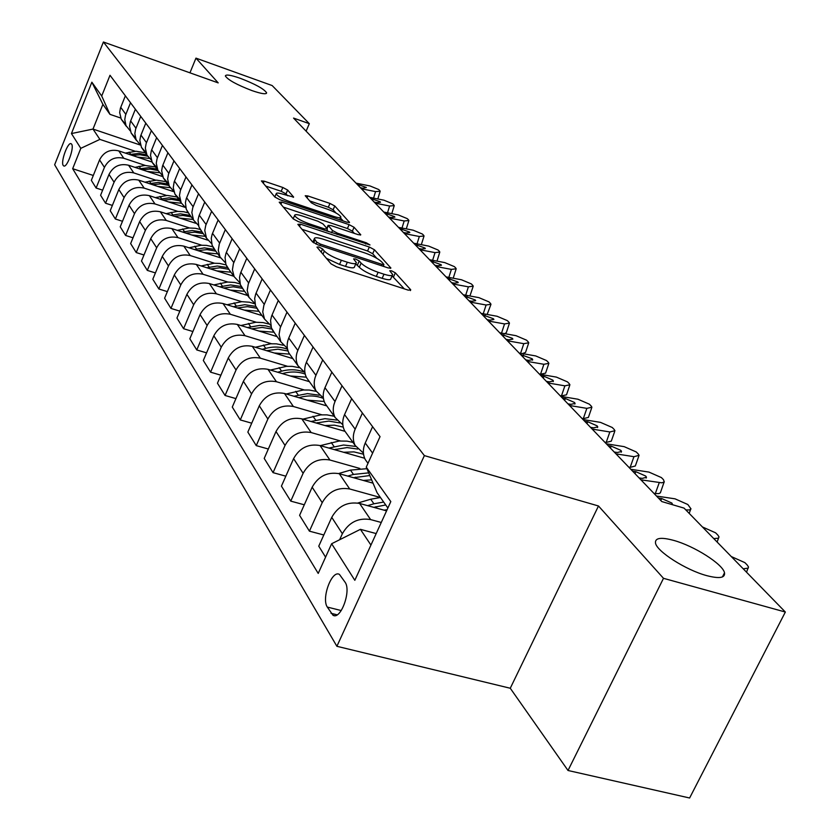 <?xml version="1.0" encoding="UTF-8"?>
<svg xmlns="http://www.w3.org/2000/svg" width="840" height="840" viewBox="0 0 840 840"><rect width="100%" height="100%" fill="white"/><g stroke="black" fill="none" stroke-linecap="round" stroke-linejoin="round"><path stroke-width="1.26" d="M318.854 246.96L316.974 247.118L331.076 263.886L336.483 266.816L408.282 290.157L410.729 289.8L395.336 272.832L391.65 270.848L389.77 270.774L392.679 274.544C392.627 276.098 389.718 275.982 383.985 274.207L378.116 272.286C370.219 269.483 364.56 266.427 361.116 263.13L359.237 260.988L355.541 258.993L353.598 258.909L356.349 262.595C356.255 264.18 353.252 264.054 347.34 262.227L341.376 260.274C333.365 257.428 327.695 254.373 324.356 251.087L322.55 248.955L318.854 246.96M251.8 90.542C261.345 93.817 266.28 94.573 266.616 92.809C264.022 88.924 255.266 84.095 240.345 78.33C230.78 75.012 225.782 74.235 225.362 75.989C227.892 79.863 236.702 84.714 251.8 90.542M706.766 575.642C719.355 578.897 725.277 577.952 724.51 572.807C722.967 564.197 694.155 545.948 673.701 540.393C661.017 536.991 654.948 537.863 655.484 543.008C656.575 551.324 685.933 570.129 706.766 575.642M63.2 165.438L63.735 165.953C67.001 168.073 74.424 147.693 71.652 144.197L71.127 143.714C67.861 141.666 60.501 161.826 63.2 165.438M287.637 190.04L282.818 187.478L264.18 181.167L261.408 180.925L274.869 197.043L279.815 199.678L346.909 222.201L349.524 222.39L334.761 205.978L329.952 203.427L307.87 195.951L305.225 195.731L311.346 202.808L316.218 205.391L327.306 209.129C334.908 211.974 339.444 214.599 340.893 216.983C340.798 218.106 338.457 217.938 333.848 216.458L289.769 201.653C282.082 198.786 277.557 196.172 276.171 193.809C276.318 192.665 278.786 192.853 283.563 194.387L293.632 197.085L287.637 190.04L285.999 193.872L281.19 191.299L265.639 186.049M218.201 82.887L195.962 58.139L272.171 85.564L309.309 123.669L293.548 118.083L661.784 501.554L684.065 508.116L785.348 612.034L663.495 578.319L598.479 505.985L424.379 455.606L103.404 42L218.201 82.887M300.5 224.185L297.843 224.353L312.68 242.015L317.94 244.85L388.217 267.939L390.894 268.055L374.43 249.753L369.327 247.023L300.5 224.185L299.544 226.391M293.255 218.904L279.216 202.209L281.841 202.094L349.115 224.648L354.07 227.283L360.78 234.811L358.144 234.644L330.824 225.53L328.104 225.351L332.535 230.528L337.606 233.237L366.272 242.771L369.978 244.934L298.347 221.634L293.255 218.904M345.135 582.299L339.433 574.392C331.832 569.72 321.237 598.29 327.296 607.068L333.007 615.269C340.662 620.172 351.445 590.94 345.135 582.299M424.379 455.606L336.893 646.296L54.652 164.745L103.404 42M387.881 508.022L377.076 492.713L366.261 467.145L380.048 436.643L110.008 75.275L101.714 96.012L109.956 114.345L102.9 104.349L92.998 129.077L99.897 139.398L135.282 151.274M366.261 467.145L390.81 501.596L354.827 580.303L331.632 543.743L360.413 529.337L376.194 533.579M93.303 175.466L72.67 168.703L318.213 573.426L331.632 543.743M72.67 168.703L80.808 148.334L71.442 133.56L91.864 82.194L101.714 96.012M598.479 505.985L510.269 688.254L568.019 770.49L663.495 578.319M568.019 770.49L689.619 798L785.348 612.034M195.962 58.139L189.945 72.828M510.269 688.254L336.893 646.296M306.117 131.166L309.309 123.669M360.413 529.337L370.933 545.076M140.48 145.089L92.998 129.077L71.442 133.56M102.648 190.155L96.107 188.024L91.34 180.348L99.572 159.884C103.73 151.935 110.114 148.932 118.755 150.885L151.988 162.005M96.107 188.024L104.433 167.381C108.633 159.348 115.091 156.314 123.805 158.277L145.299 165.438M112.371 205.422L105.546 203.217L100.59 195.248L109.011 174.426C113.253 166.331 119.763 163.265 128.552 165.228L162.697 176.578M105.546 203.217L114.072 182.207C118.356 174.037 124.929 170.94 133.802 172.914L155.704 180.159M122.483 221.288L115.374 219.009L110.219 210.725L118.829 189.535C123.155 181.293 129.801 178.154 138.737 180.138L173.943 191.751M115.374 219.009L124.079 197.621C128.468 189.304 135.166 186.134 144.197 188.129L166.52 195.458M133.004 237.804L125.591 235.452L120.225 226.821L129.035 205.244C133.465 196.854 140.228 193.652 149.331 195.647L184.884 207.281M125.591 235.452L134.505 213.665C138.989 205.191 145.824 201.957 155.012 203.952L177.776 211.376M143.976 255.003L136.227 252.556L130.641 243.579L139.66 221.603C144.186 213.055 151.084 209.78 160.356 211.785L195.899 223.325M136.227 252.556L145.362 230.381C149.94 221.739 156.912 218.431 166.268 220.447L189.504 227.955M155.421 272.916L147.315 270.396L141.488 261.03L150.728 238.644C155.358 229.929 162.403 226.579 171.843 228.596L207.805 240.177M147.315 270.396L156.671 247.79C161.364 238.991 168.472 235.599 178.007 237.626L201.716 245.217M167.359 291.617L158.876 288.992L152.806 279.227L162.267 256.421C167.013 247.527 174.195 244.104 183.823 246.131L220.5 257.838M158.876 288.992L168.472 265.954C173.271 256.988 180.537 253.512 190.25 255.549L214.463 263.235M179.844 311.125L170.951 308.417L164.609 298.211L174.31 274.964C179.172 265.902 186.512 262.385 196.319 264.432L233.867 276.286M170.951 308.417L180.789 284.928C185.714 275.772 193.127 272.213 203.039 274.26L227.766 282.03M192.896 331.527L183.572 328.713L176.935 318.045L186.9 294.336C191.877 285.086 199.374 281.494 209.37 283.542L247.643 295.512M183.572 328.713L193.662 304.752C198.713 295.407 206.283 291.764 216.395 293.811L241.678 301.675M206.566 352.863L196.77 349.944L189.829 338.782L200.056 314.591C205.16 305.151 212.814 301.466 223.02 303.524L262.038 315.588M196.77 349.944L207.134 325.49C212.31 315.956 220.059 312.218 230.37 314.276L256.221 322.224M220.889 375.197L210.588 372.173L203.322 360.486L213.822 335.79C219.072 326.161 226.895 322.371 237.31 324.429L277.106 336.609M210.588 372.173L221.246 347.214C226.559 337.47 234.476 333.637 245.007 335.695L271.457 343.739M235.924 398.612L225.067 395.472L217.455 383.219L228.26 358.008C233.636 348.169 241.647 344.284 252.273 346.343L292.887 358.617M225.067 395.472L236.04 369.989C241.49 360.034 249.596 356.097 260.348 358.155L287.427 366.282M251.716 423.192L240.272 419.927L232.281 407.064L243.39 381.318C248.923 371.259 257.113 367.258 267.981 369.327L309.435 381.685M240.272 419.927L251.559 393.887C257.177 383.712 265.472 379.659 276.444 381.728L304.195 389.939M268.328 449.012L256.252 445.62L247.842 432.096L259.287 405.794C264.978 395.504 273.368 391.398 284.466 393.467L326.802 405.909M256.252 445.62L267.876 419.013C273.651 408.608 282.145 404.439 293.37 406.497L321.804 414.792M285.831 476.185L273.053 472.647L264.212 458.419L276.003 431.529C281.862 421.008 290.462 416.776 301.802 418.834L345.051 431.361M273.053 472.647L285.044 445.442C290.987 434.794 299.691 430.5 311.168 432.558L340.337 440.937M304.3 504.798L290.756 501.123L281.431 486.129L293.601 458.619C299.628 447.856 308.448 443.499 320.05 445.557L364.644 458.262M290.756 501.123L303.125 473.288C309.256 462.389 318.181 457.968 329.931 460.016L359.867 468.468M323.81 534.986L309.425 531.163L299.596 515.34L312.155 487.19C318.37 476.165 327.421 471.671 339.286 473.718L373.034 483.168M309.425 531.163L322.214 502.667C328.524 491.505 337.701 486.938 349.713 488.975L380.457 497.501L370.724 499.223L373.905 503.79L367.594 505.649M325.574 557.141L318.759 546.178L331.748 517.356C338.163 506.058 347.445 501.428 359.604 503.454L386.579 510.867M339.644 539.731L342.374 533.715C348.894 522.27 358.312 517.556 370.619 519.582L381.266 522.47M120.687 118.01L109.956 114.345M365.221 459.501L367.983 463.344L365.221 459.501C362.733 454.377 362.733 448.875 365.243 443.006L372.603 426.678M363.405 453.065L355.183 445.494C352.706 440.423 352.706 434.973 355.173 429.177L362.407 413.038M347.308 434.522L344.6 430.742C342.143 425.712 342.132 420.336 344.558 414.603L351.666 398.664M342.836 424.788L335.097 417.48C332.661 412.503 332.64 407.18 335.024 401.52L342.027 385.76M327.737 407.211L325.07 403.505C322.655 398.57 322.623 393.309 324.965 387.713L331.853 372.151M323.369 397.992L316.06 390.947C313.667 386.054 313.625 380.846 315.935 375.312L322.718 359.919M309.173 381.329L306.558 377.685C304.185 372.844 304.132 367.689 306.401 362.229L313.068 347.014M304.909 372.561L298.011 365.757C295.649 360.959 295.586 355.866 297.822 350.448L304.395 335.412M291.543 356.738L288.981 353.168C286.639 348.411 286.566 343.371 288.771 338.026L295.239 323.159M287.395 348.401L280.854 341.828L279.048 334.551L280.193 327.915L286.996 312.133M274.785 333.365L271.415 327.915L270.564 320.45L271.593 316.082L278.292 300.479M270.743 325.406L264.526 319.064L262.741 311.934L263.844 305.424L270.449 289.989M258.836 311.115L255.518 305.76L254.667 298.442L255.654 294.168L262.164 278.891M254.888 303.513L248.987 297.381L247.212 290.388L248.273 284.014L254.698 268.905M243.621 289.905L240.366 284.644L239.516 277.473L240.471 273.273L246.792 258.332M239.789 282.639L234.161 276.707L232.407 269.84L233.425 263.592L239.673 248.797M229.11 269.671L225.908 264.495L225.057 257.46L225.981 253.344L232.134 238.707M225.383 262.71L220.007 256.966L218.274 250.226L219.261 244.104L225.33 229.614M215.25 250.341L212.1 245.259L211.25 238.35L212.142 234.318L218.138 219.975M211.617 243.663L206.483 238.109L204.771 230.486L205.716 225.488L211.638 211.281M201.999 231.851L198.902 226.863L198.041 220.07L198.912 216.122L204.75 202.062M198.46 225.446L193.547 220.07L191.846 212.572L192.77 207.669L198.534 193.746M189.315 214.158L186.27 209.255L185.409 202.587L186.249 198.713L191.94 184.926M185.871 208.005L181.167 202.787L179.477 195.426L180.369 190.617L185.987 176.957M179.907 199.469L174.93 194.093L173.25 187.751L174.122 182.028L179.676 168.504M173.806 191.289L169.291 186.228L167.622 178.994L168.483 174.269L173.964 160.871M168.084 183.109L163.306 177.891L161.648 170.72L162.498 166.036L167.916 152.765M162.236 175.256L157.899 170.341L156.251 163.233L157.091 158.592L162.435 145.446M156.744 167.402L152.166 162.341L150.518 155.295L151.337 150.696L156.629 137.666M151.137 159.863L146.969 155.096L145.331 148.103L146.139 143.546L151.379 130.631M145.856 152.323L141.456 147.399L139.828 140.469L140.627 135.954L145.792 123.165M140.48 145.068L136.07 139.65L134.841 133.571L135.629 129.087L140.742 116.403M135.398 137.823L131.166 133.046L129.549 126.231L130.326 121.79L135.377 109.232M130.232 130.851L125.979 125.57L124.761 119.585L125.528 115.185L130.515 102.732M125.339 123.879L121.254 119.238L119.669 112.529L120.414 108.171L125.36 95.823M99.897 139.398L80.808 148.334M91.864 82.194L102.9 104.349M326.403 258.332L339.549 264.432L341.376 260.274M356.003 263.382L354.532 266.732C354.438 268.317 351.425 268.202 345.513 266.385L339.549 264.432M392.332 275.331L390.863 278.639C390.8 280.193 387.891 280.088 382.158 278.324L376.288 276.413C368.393 273.609 362.733 270.564 359.31 267.246L355.751 263.949M404.303 288.866L392.091 275.887M376.803 258.31L372.687 253.733L367.584 250.992L301.991 229.299M384.321 266.658L383.397 265.629M316.806 242.151L320.471 244.136L382.032 264.38L383.911 264.464L381.738 261.954C378.326 258.752 372.781 255.78 365.117 253.04L323.379 239.264C317.478 237.416 314.454 237.258 314.307 238.791L316.806 242.151L315.977 244.072M312.848 242.151L314.307 238.791M283.322 207.091L347.424 228.522L349.115 224.648M354.375 233.384L352.37 231.158L347.424 228.522M326.981 230.108L328.272 231.578M302.117 215.943C297.266 214.41 294.767 214.242 294.63 215.45C296.09 217.959 300.762 220.678 308.679 223.619L324.671 228.931L327.212 228.753L323.012 223.934L317.982 221.246L302.117 215.943M287.616 195.752L285.999 193.872M336.021 212.993L333.123 209.769L328.314 207.218L309.697 200.928M343.193 220.952L340.483 217.948M731.251 556.532L744.891 562.643L747.296 565.1L748.493 566.979L748.23 568.124L743.222 568.806M384.048 510.163L387.093 509.733M357.735 503.044L370.724 499.223M373.748 507.339L385.718 504.956M383.67 502.058L373.905 503.79M363.29 480.438L371.627 479.85M338.604 473.54L350.459 470.106L366.912 468.689M353.546 477.708L369.81 475.545M368.676 472.868L353.462 474.432L347.75 476.091M343.613 452.267L353.945 451.889L363.542 454.209M320.303 445.631L339.171 441.021L347.004 441.137L352.947 442.386M334.394 449.642L347.036 447.573L357.672 449.054M355.698 446.418L343.56 445.011L328.913 448.077M702.408 526.942L715.627 532.833L717.906 535.154L719.019 536.897L718.505 538.188L713.759 538.587M656.492 496.052L675.045 498.834L687.834 504.515L691.016 508.904L689.42 509.964L685.797 509.901M658.392 498.026L661.626 498.509L671.885 503.066L672.672 504.767M630.798 469.287L648.984 472.101L661.405 477.582L663.474 479.682L664.293 481.961L661.794 482.822L640.92 479.829M653.877 493.322L655.337 493.542L659.253 482.643M664.041 482.244L660.376 492.828L658.875 493.616L655.337 493.542M632.604 471.167L635.775 471.66L645.729 476.06L646.464 477.236L642.275 478.411L639.082 477.918M324.944 425.544L334.383 425.166L343.235 427.098M302.862 419.149L320.744 414.866L326.897 414.866L334.215 416.262M316.187 423.003L328.839 421.103L339.675 422.909M336.767 420.074L324.933 418.667L311.01 421.512M606.333 443.804L624.173 446.649L636.237 451.941L638.211 453.947L639.093 455.343L633.958 456.687L615.972 453.852M628.74 467.145L630.168 467.366L633.958 456.687M638.747 456.309L635.313 465.99L630.168 467.366M608.055 445.599L611.163 446.093L620.833 450.345L621.516 451.447L617.348 452.519L614.229 452.025M307.199 400.144L324.188 401.457M286.251 393.992L303.188 390.012L309.173 390.022L316.312 391.387M298.872 397.698L299.869 397.425C308.228 395.168 316.082 395.504 323.431 398.433M319.284 395.189L307.461 393.614L293.979 396.26M583.013 419.517L600.516 422.384L612.255 427.497L614.135 429.408L614.953 430.721L609.851 431.959L592.211 429.093M604.79 442.197L606.186 442.428L609.851 431.959M614.639 431.613L611.3 441.147L606.186 442.428M584.65 421.229L587.706 421.733L597.103 425.838L597.744 426.867L593.607 427.854L590.541 427.361M290.315 375.984L306.296 377.149M270.417 370.052L286.451 366.345L292.268 366.366L299.208 367.7M282.387 373.622L283.164 373.411C290.913 371.332 298.263 371.564 305.214 374.094M303.786 371.931C296.804 369.338 289.411 369.086 281.6 371.165L277.746 372.236M560.752 396.344L577.941 399.221L589.365 404.177L591.161 406.004L591.917 407.221L586.856 408.366L569.53 405.489M581.931 418.404L583.307 418.625L586.856 408.366M591.633 408.041L588.378 417.449L583.307 418.625M562.327 397.981L565.32 398.486L574.476 402.455L575.064 403.41L570.948 404.334L567.945 403.83M274.218 352.979L289.674 354.133M255.297 347.256L270.648 343.791L276.392 343.844L283.258 345.23M266.679 350.69L277.893 349.199L288.057 351.005M287.564 349.262C280.697 346.657 273.431 346.374 265.755 348.401L262.259 349.356M539.5 374.209L556.374 377.097L567.494 381.895L569.205 383.639L569.919 384.783L564.889 385.833L547.89 382.945M560.112 395.671L561.456 395.892L564.889 385.833M569.667 385.539L566.496 394.81L561.456 395.892M541.002 375.774L543.942 376.268L552.846 380.121L553.403 381.014L549.318 381.864L546.368 381.36M258.877 331.034L273.966 332.22M240.859 325.521L255.78 322.256L263.078 322.592L268.601 323.978M251.674 328.829L262.175 327.432L271.877 329.06M271.205 327.296L265.598 325.836L259.675 325.395L247.475 327.537M519.173 353.042L535.742 355.94L546.577 360.581L548.226 362.25L548.888 363.321L543.889 364.287L527.194 361.399M539.238 373.937L540.561 374.168L543.889 364.287M548.646 364.024L545.57 373.159L540.561 374.168M520.601 354.532L532.172 358.764L532.686 359.604L528.644 360.381L525.735 359.877M244.23 310.076L258.972 311.304M227.041 304.762L241.742 301.675L249.291 302.211L254.961 303.849M237.342 307.955L247.349 306.663L256.746 308.207M255.77 306.401L244.776 304.71L233.341 306.716M499.716 332.776L516.002 335.675L526.565 340.179L528.129 341.786L528.759 342.783L523.793 343.675L507.392 340.778M528.538 343.434L525.535 352.443L522.344 353.588M501.081 334.205L512.389 338.331L512.873 339.119L508.851 339.832L506.006 339.329M230.223 290.062L244.629 291.312M213.811 284.928L227.588 282.041L234.728 282.471L240.125 283.931M223.64 288.005L233.289 286.797L242.508 288.351M248.987 297.381L241.196 286.514L230.612 284.939L219.817 286.808M481.068 313.362L497.07 316.26L507.381 320.639L508.882 322.171L509.471 323.117L504.546 323.925L488.429 321.027M509.271 323.715L506.352 332.598L504.777 333.68M482.391 314.738L493.437 318.748L493.889 319.494L489.899 320.145L487.095 319.641M216.825 270.911L230.916 272.181M201.138 265.954L214.116 263.245L219.566 263.424L226.076 264.925M210.515 268.916L219.87 267.803L228.89 269.346M227.609 267.561L217.245 266.017L206.871 267.76M463.197 294.745L478.926 297.644L488.985 301.896L490.434 303.366L490.98 304.258L486.098 305.004L470.253 302.096M490.802 304.815L487.137 314.465M464.457 296.058L475.262 299.975L475.681 300.668L471.723 301.276L468.972 300.762M203.994 252.567L217.781 253.859M188.979 247.779L201.264 245.249L206.493 245.385L212.762 246.771M197.946 250.635L207.06 249.606L215.838 251.15M214.609 249.438L204.446 247.884L194.46 249.522M446.04 276.875L461.507 279.772L471.334 283.909L472.721 285.317L473.235 286.156L468.384 286.839L452.812 283.941M473.067 286.671L469.917 295.985M447.248 278.145L457.821 281.967L458.22 282.618L454.293 283.164L451.584 282.66M191.688 234.99L205.191 236.303M177.314 230.359L189.063 227.976L195.436 228.291L200.298 229.478M185.882 233.121L194.765 232.166L203.322 233.698M202.146 232.06L192.171 230.507L182.553 232.05M429.555 259.718L444.769 262.605L454.377 266.627L455.711 267.981L456.194 268.769L451.385 269.388L436.065 266.5M456.036 269.252L453.201 278.219M430.721 260.925L441.063 264.663L441.441 265.272L437.546 265.776L434.889 265.272M179.886 218.127L193.116 219.46M166.1 213.654L177.377 211.397L183.635 211.722L188.422 212.909M174.31 216.321L182.973 215.428L191.321 216.951M190.197 215.387L180.39 213.833L171.119 215.282M413.711 243.212L428.673 246.099L438.07 250.016L439.352 251.317L439.814 252.063L435.036 252.62L419.979 249.743M439.667 252.515L437 261.125M414.834 244.377L424.967 248.021L425.313 248.609L421.459 249.06L418.845 248.556M168.556 201.936L181.419 203.249M155.327 197.61L167.402 195.436L177.009 196.991M163.202 200.183L171.644 199.353L179.791 200.876M178.71 199.364L169.082 197.82L160.136 199.185M398.465 227.346L413.196 230.213L422.384 234.035L423.612 235.284L424.053 235.988L419.318 236.492L404.492 233.615M421.323 244.681L423.917 236.408M399.546 228.47L409.469 232.029L409.805 232.575L405.983 232.984L403.399 232.481M157.668 186.386L170.163 187.666M144.953 182.185L156.597 180.138L166.036 181.681M152.513 184.684L160.755 183.908L168.714 185.419M167.674 183.971L158.214 182.427L149.572 183.708M383.796 212.058L398.286 214.924L407.284 218.642L408.471 219.849L408.881 220.511L404.187 220.972L389.603 218.106M384.836 213.14L394.558 216.626L394.874 217.14L391.083 217.508L388.542 217.014M147.189 171.423L159.506 172.736M134.967 167.359L145.005 165.448L155.474 166.96M142.233 169.775L150.255 169.06L158.015 170.541M157.059 169.166L148.953 167.643L139.398 168.84M369.653 197.337L383.922 200.183L392.731 203.816L393.876 204.981L394.254 205.611L389.603 206.021L375.249 203.165M370.661 198.377L380.195 201.779L380.489 202.272L376.73 202.597L374.231 202.104M137.109 157.028L149.447 158.434M125.349 153.09L136.196 151.253L145.32 152.785M132.332 155.431L140.102 154.76L147.62 156.188M146.832 154.906L138.873 153.395L129.612 154.518M356.024 183.141L370.072 185.976L378.704 189.515L379.806 190.638L380.163 191.237L375.554 191.604L361.421 188.759M356.99 184.149L366.345 187.478L362.901 188.234L360.444 187.74M118.755 150.885L123.805 158.277M128.552 165.228L133.802 172.914M138.737 180.138L144.197 188.129M149.331 195.647L155.012 203.952M160.356 211.785L166.268 220.447M171.843 228.596L178.007 237.626M183.823 246.131L190.25 255.549M196.319 264.432L203.039 274.26M209.37 283.542L216.395 293.811M223.02 303.524L230.37 314.276M237.31 324.429L245.007 335.695M252.273 346.343L260.348 358.155M267.981 369.327L276.444 381.728M284.466 393.467L293.37 406.497M301.802 418.834L311.168 432.558M320.05 445.557L329.931 460.016M339.286 473.718L349.713 488.975M359.604 503.454L370.619 519.582M365.243 443.006L372.603 453.117M331.748 517.356L342.374 533.715M312.155 487.19L322.214 502.667M344.558 414.603L355.173 429.177M293.601 458.619L303.125 473.288M324.965 387.713L335.024 401.52M276.003 431.529L285.044 445.442M306.401 362.229L315.935 375.312M259.287 405.794L267.876 419.013M288.771 338.026L297.822 350.448M243.39 381.318L251.559 393.887M272.013 315.021L280.623 326.834M228.26 358.008L236.04 369.989M256.064 293.118L264.264 304.374M213.822 335.79L221.246 347.214M240.87 272.255L248.682 282.986M200.056 314.591L207.134 325.49M226.37 252.347L233.825 262.584M186.9 294.336L193.662 304.752M212.52 233.341L219.639 243.117M174.31 274.964L180.789 284.928M199.28 215.166L206.094 224.511M162.267 256.421L168.472 265.954M186.606 197.768L193.127 206.724M150.728 238.644L156.671 247.79M174.478 181.104L180.716 189.683M139.66 221.603L145.362 230.381M162.834 165.134L168.829 173.355M129.035 205.244L134.505 213.665M151.672 149.803L157.427 157.7M118.829 189.535L124.079 197.621M140.952 135.083L146.475 142.663M109.011 174.426L114.072 182.207M130.641 120.939L135.954 128.226M99.572 159.884L104.433 167.381M120.729 107.32L125.832 114.335M337.144 614.817L331.012 613.284M341.24 610.554L327.296 607.068M322.98 254.258L324.356 251.087M345.513 266.385L347.34 262.227M357.431 265.094L359.237 260.988M359.31 267.246L361.116 263.13M376.288 276.413L378.116 272.286M382.158 278.324L383.985 274.207M393.53 276.895L395.336 272.832M410.372 290.598L410.729 289.8M321.174 252.116L322.55 248.955M367.584 250.992L369.327 247.023M372.687 253.733L374.43 249.753M390.317 268.391L390.642 267.645M319.882 245.49L320.471 244.136M381.444 265.713L382.032 264.38M313.688 242.844L314.937 239.946M280.928 204.246L281.841 202.094M352.37 231.158L354.07 227.283M360.276 235.106L360.56 234.454M327.054 228.575L328.304 225.697M331.601 232.691L332.535 230.528M337.06 234.497L337.606 233.237M365.715 244.02L366.272 242.771M308.123 224.889L308.679 223.619M324.114 230.202L324.671 228.931M293.202 197.358L293.454 196.77M289.254 202.85L289.769 201.653M333.333 217.644L333.848 216.458M307.031 197.904L307.87 195.951M328.314 207.218L329.952 203.427M333.123 209.769L334.761 205.978M349.052 222.673L349.325 222.043M263.288 183.267L264.18 181.167M281.19 191.299L282.818 187.478M375.921 506.699L376.992 508.231M355.383 477.183L356.286 478.475M350.459 470.106L353.462 474.432M335.906 449.201L336.661 450.293M331.233 442.491L334.089 446.596M660.87 500.608L661.626 498.509M635.05 473.707L635.775 471.66M317.436 422.656L318.056 423.549M312.994 416.272L315.704 420.179M610.46 448.108L611.163 446.093M299.869 397.425L300.373 398.139M295.649 391.356L298.231 395.062M587.024 423.696L587.706 421.733M283.164 373.411L283.553 373.968M279.143 367.637L281.6 371.165M564.659 400.407L565.32 398.486M263.413 345.03L265.755 348.401M543.301 378.168L543.942 376.268M248.399 323.463L250.635 326.676M522.869 356.895L523.488 355.036M234.066 302.873L236.208 305.939M520.601 353.294L523.793 343.675M503.318 336.536L503.927 334.709M220.364 283.175L222.411 286.115M501.532 333.102L504.546 323.925M484.596 317.026L485.173 315.242M207.249 264.338L209.202 267.141M483.242 313.761L486.098 305.004M466.631 298.326L467.197 296.562M194.691 246.278L196.56 248.976M465.696 295.207L468.384 286.839M449.39 280.371L449.946 278.649M182.637 228.974L184.443 231.556M448.833 277.399L451.385 269.388M432.831 263.13L433.367 261.429M171.087 212.363L172.809 214.841M432.621 260.295L435.036 252.62M416.913 246.55L417.438 244.881M159.978 196.413L161.637 198.797M417.018 243.852L419.318 236.492M401.604 230.601L402.108 228.963M149.31 181.083L150.906 183.372M402.003 228.029L404.187 220.972M386.862 215.25L387.356 213.644M139.041 166.331L140.584 168.535M387.524 212.793L389.603 206.021M372.656 200.466L373.139 198.87M129.161 152.135L130.641 154.256M373.569 198.114L375.554 191.604M358.964 186.207L359.436 184.643M266.353 93.439L266.616 92.809M722.432 576.933L724.51 572.807M344.6 430.742L355.183 445.494M325.07 403.505L335.097 417.48M306.558 377.685L316.06 390.947M288.981 353.168L298.011 365.757M272.265 329.847L280.854 341.828M256.358 307.661L264.526 319.064M226.727 266.333L234.161 276.707M212.898 247.054L220.007 256.966M199.689 228.627L206.483 238.109M187.047 210.987L193.547 220.07M174.93 194.093L181.167 202.787M163.306 177.891L169.291 186.228M152.166 162.341L157.899 170.341M141.456 147.399L146.969 155.096M131.166 133.046L136.458 140.438M121.254 119.238L126.357 126.347M334.457 615.625L333.007 615.269M383.114 266.259L383.838 264.632M326.823 228.302L328.104 225.351M293.181 218.82L294.63 215.45M326.582 231.021L327.327 229.32M274.817 196.98L276.171 193.809M339.685 219.776L340.673 217.497M746.519 572.198L747.978 568.344M717.108 542.021L718.547 538.146M689.189 513.377L690.606 509.492M646.464 477.236L646.159 478.076M621.516 451.447L621.243 452.214M597.744 426.867L597.492 427.57M575.064 403.41L574.833 404.072M553.403 381.014L553.192 381.623M532.686 359.604L532.508 360.161M406.287 228.869L408.755 220.91M391.786 213.644L394.149 205.968M377.811 198.965L380.058 191.583"/></g></svg>
